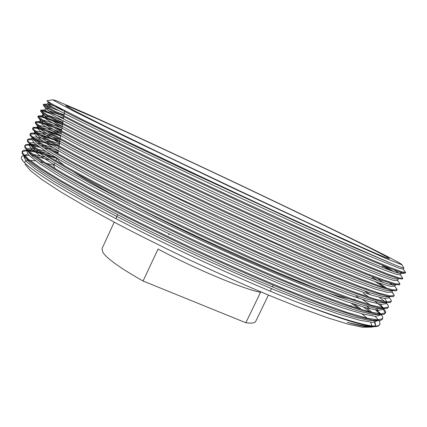 <?xml version="1.0" encoding="UTF-8"?>
<svg xmlns="http://www.w3.org/2000/svg" width="427" height="427" viewBox="0 0 427 427"><rect width="100%" height="100%" fill="white"/><g stroke="black" fill="none" stroke-linecap="round" stroke-linejoin="round"><path stroke-width="0.64" d="M350.748 305.604L350.439 305.999M55.398 168.857L54.501 167.72L53.829 165.249L54.789 163.13M348.229 298.558L339.796 296.568C332.419 294.379 323.196 291.241 312.132 287.152C288.588 278.217 256.686 264.692 222.061 248.834C160.547 220.583 99.667 188.771 74.138 172.23M65.299 166.215C61.627 163.514 59.214 161.401 58.061 159.874L57.25 158.369M368.32 247.217C381.914 254.081 388.944 257.903 389.403 258.677L386.27 257.775L376.715 253.835L360.425 246.689L308.7 223.134L238.81 190.501L166.199 155.972L107.636 127.534L73.625 110.379L65.561 105.597L69.681 106.905L96.587 118.525C121.973 129.899 156.64 145.89 193.628 163.21C258.287 193.516 330.044 227.927 368.32 247.217M168.516 234.476L169.119 234.733M268.412 295.078L255.725 321.344C254.914 323.047 251.626 323.517 245.851 322.753L143.066 281.014C120.521 268.284 107.108 258.725 102.816 252.325L101.978 248.669L114.222 222.195M53.706 100.462L52.825 99.769L56.396 100.745L84.551 112.835C111.623 124.946 148.858 142.106 188.585 160.696C258.015 193.223 335.515 230.361 378.108 251.786C394.329 259.952 402.287 264.297 401.988 264.815L386.568 258.773L342.822 239.2L235.165 189.134L123.499 135.727L74.399 111.479L53.706 100.462M403.536 267.515L403.814 267.996C403.339 268.188 399.464 266.779 392.183 263.758L332.889 237.812L269.544 208.787L198.032 175.321L131.601 143.621L81.525 119.133L53.439 104.748L47.792 101.482L46.922 100.761L47.434 100.676M381.412 314.704L382.635 316.679L382.736 318.547L377.964 319.908L366.254 317.982L346.767 312.324L319.642 302.738L286.223 289.575C261.746 279.397 235.384 267.889 207.138 255.052C178.55 241.746 151.323 228.578 125.463 215.544L91.298 197.626L62.988 181.774L41.739 168.729L28.39 159.138L22.679 153.112L22.412 151.222L23.597 150.315L26.72 150.032M27.915 150.112C31.294 150.443 35.868 151.409 41.632 153.015M44.52 153.843L55.377 157.259M382.736 318.547L382.384 319.263L380.66 320.399L372.723 320.154L357.943 316.679L335.878 309.602L307.13 298.953L273.307 285.263C248.792 274.86 222.83 263.342 195.417 250.708C168.024 237.786 142.244 225.162 118.082 212.838L86.201 195.924L59.796 180.957L40.074 168.681L27.691 159.618L22.343 153.859L22.087 151.953L22.412 151.222M22.305 151.612L26.538 150.736M28.817 150.939C32.585 151.425 37.533 152.556 43.666 154.334M46.756 155.247L56.887 158.497M404.94 271.545L405.607 272.506L401.551 271.705L390.524 267.622L371.671 259.846L312.11 233.649L233.275 197.53L151.041 158.769L87.257 127.748L50.877 109.072L43.474 104.311C43.757 103.974 46.858 104.994 52.777 107.364M405.634 272.469L405.276 273.195L401.471 272.559L390.689 268.631L372.056 260.998L345.63 249.608L275.185 217.951L233.782 198.859L151.222 159.944L87.119 128.714L50.557 109.878L43.896 105.864L43.143 105.047L43.474 104.311M44.216 105.095L59.038 110.732M401.924 277L402.762 278.255L398.85 277.844L387.962 274.139L369.232 266.731L309.735 241.074L230.81 205.136L148.345 166.151L84.423 134.638L48.08 115.375L41.526 111.137L40.827 110.198C41.766 109.584 49.345 112.216 63.564 118.098M402.762 278.255L402.378 279.018L398.236 278.532L387.129 274.764L368.202 267.291L308.518 241.591L229.641 205.691L147.464 166.813L83.847 135.391L47.701 116.144L41.189 111.89L40.496 110.935L40.827 110.198M41.147 110.79C42.438 110.903 45.283 111.773 49.681 113.395M61.947 118.21L63.447 118.829M398.903 282.407L399.891 284.03L395.856 283.875L384.85 280.427L366.008 273.269L339.417 262.311L268.802 231.263L227.41 212.304L145.063 173.239L81.349 141.401L59.358 129.733L45.257 121.652L38.825 117.158L38.206 116.043C39.3 115.301 46.271 117.457 59.129 122.512M399.891 284.03L399.416 284.889L394.724 284.446L383.094 280.731L363.692 273.328L336.722 262.194L303.528 247.841L224.757 212.16L143.242 173.442L80.388 141.951L58.718 130.4L44.83 122.389L38.483 117.911L37.838 116.87L38.184 116.08M38.323 116.587C40.923 116.544 48.988 119.224 62.523 124.625M395.872 287.761L397.019 289.805L392.861 289.901L381.738 286.709L362.79 279.802L336.108 269.074C314.864 260.155 291.299 249.912 265.402 238.346L181.667 199.574L107.15 163.071L78.274 148.158L56.412 136.256L42.438 127.919L36.124 123.168L35.649 121.823C36.679 121.167 41.211 122.239 49.249 125.047M53.93 126.723L61.718 129.664M397.019 289.805L396.416 290.776L391.175 290.376L379.011 286.704L359.15 279.365L331.854 268.327L298.526 254.092L219.868 218.624L139.026 180.05L76.935 148.489L55.595 136.816L41.958 128.623L35.788 123.921L35.185 122.88L35.548 121.957M35.59 122.416C37.411 122.026 43.132 123.574 52.745 127.059M58.099 129.045L61.605 130.379M391.869 292.137L394.201 295.036L394.158 295.564L389.872 295.922L378.637 292.981L359.577 286.325L332.804 275.826L299.626 261.922C275.25 251.348 248.92 239.574 220.631 226.598C191.958 213.238 164.587 200.172 138.508 187.384L103.969 170.005L75.211 154.9L53.466 142.767L39.62 134.179L33.429 129.173L33.141 127.577C34.165 127.022 37.373 127.545 42.769 129.146M45.956 130.134L60.805 135.386M394.158 295.564L393.363 296.674L387.577 296.311L374.885 292.687L354.57 285.412L326.965 274.454L293.509 260.337C269.101 249.694 242.926 237.94 214.978 225.066L173.527 205.515C146.744 192.566 122.688 180.637 101.354 169.727L73.492 155.017L52.478 143.216L39.097 134.841L33.092 129.92L32.553 128.933L32.916 127.828M32.9 128.26C34.245 127.694 38.329 128.49 45.139 130.646M48.753 131.826L60.693 136.096M389.792 298.308L391.324 300.528L391.297 301.323L386.889 301.926L375.536 299.247L356.369 292.842L329.505 282.573C308.171 273.921 284.542 263.891 258.623 252.474L217.247 233.729C188.601 220.385 161.262 207.287 135.242 194.44L100.793 176.922L72.147 161.63L50.53 149.274L36.807 140.43L30.733 135.167L30.285 133.688L30.685 133.304C31.683 132.834 34.069 133.053 37.838 133.961M40.17 134.553L58.44 140.531M391.297 301.323L390.262 302.583L383.937 302.257L370.716 298.676L349.953 291.454L322.043 280.582L288.481 266.576C264.041 256.003 237.914 244.308 210.089 231.498C182.126 218.4 155.636 205.638 130.625 193.217L97.553 176.303L70.055 161.529L49.367 149.605L36.236 141.054L30.397 135.919L29.938 135.028L30.285 133.688M30.232 134.105L34.422 134.014M36.669 134.452L39.54 135.151M42.177 135.882L59.791 141.769M386.398 303.149L388.437 305.967L388.442 307.072L383.91 307.931L372.435 305.497L353.161 299.343L326.212 289.303C304.835 280.79 281.174 270.862 255.239 259.525L213.874 240.849C185.243 227.516 157.947 214.397 131.975 201.485L97.623 183.834L69.089 168.355L47.594 155.77L34 146.674L28.049 141.156L27.659 139.538L28.273 138.999L31.876 138.86M32.676 138.967L33.717 139.138M35.521 139.49C40.992 140.696 48.379 142.949 57.693 146.237M388.442 307.072L387.108 308.507L380.249 308.214L366.505 304.67L345.299 297.502L317.101 286.709C295.388 277.908 271.647 267.814 245.867 256.44L205.2 237.914C177.424 224.88 151.169 212.166 126.435 199.777L93.764 182.863L66.628 168.024L46.265 155.978L33.386 147.251L27.712 141.908L27.344 141.177L27.659 139.538M27.579 139.944L31.683 139.576M33.301 139.81L34.993 140.131M37.021 140.584L52.361 145.148M385.544 311.347L383.713 308.694L385.544 311.347L385.586 312.81L380.937 313.925L369.344 311.747L349.964 305.839L322.924 296.023L289.565 282.679C265.114 272.405 238.762 260.828 210.5 247.954C181.897 234.636 154.633 221.49 128.719 208.52L94.458 190.736L66.036 175.07L44.664 162.255L31.192 152.909L25.358 147.139L25.033 145.388L25.908 144.673L30.071 144.523M31.518 144.716L38.184 146.13M43.02 147.454L48.63 149.156M52.334 150.352L58.109 152.306M385.586 312.81L383.91 314.448L376.513 314.181L362.245 310.669L340.607 303.554L312.132 292.831L278.377 279.039C253.889 268.583 227.863 257.011 200.306 244.319C172.721 231.338 146.701 218.672 122.255 206.316L89.98 189.401L63.207 174.499L43.164 162.335L30.536 153.442L25.028 147.886L24.707 146.114L25.033 145.388M24.937 145.783C25.743 145.031 27.776 144.897 31.054 145.383M32.671 145.65L39.807 147.304M55.227 152.06L57.997 153.005M356.15 296.21L359.988 298.703M384.07 265.984L394.393 271.919M382.816 266.112L390.742 270.611M389.525 282.925L392.749 285.183M378.487 282.77L387.022 288.39M375.322 281.66L384.7 287.675M365.72 288.22L367.071 289.068M379.379 297.331L384.743 301.579M363.217 293.285L369.334 297.315M375.226 301.467L382.88 307.814M383.334 309.329L385.351 313.14M362.475 299.514L370.118 304.841M376.94 310.205L380.756 313.914M375.589 310.002L379.715 313.818M24.622 162.826C24.638 161.342 25.962 160.525 28.604 160.376M29.89 160.344L35.596 160.904M39.508 161.625L43.431 162.506M46.121 163.178L53.802 165.308M350.722 305.663L351.96 306.511M23.586 155.658L23.074 155.786C21.563 156.218 21.051 157.157 21.537 158.598L21.66 158.913C24.499 166.05 56.348 187.282 112.643 216.943C169.172 246.715 243.961 281.206 297.816 302.401C345.085 320.81 371.853 328.71 378.125 326.111L379.891 324.274C378.215 329.82 350.855 322.529 297.816 302.401M359.278 308.86L351.704 303.672M361.909 313.786L367.033 318.163M370.689 322.23L371.81 325.705M370.14 327.157L362.39 327.231L348.053 324.125L327.034 317.603L299.701 307.643L266.992 294.486C242.958 284.286 217.925 273.125 191.894 260.993C165.954 248.605 141.316 236.334 117.98 224.18L86.676 207.132L61.184 192.161L42.31 179.852L30.322 170.528L25.001 164.278M376.427 326.452C371.437 327.312 361.728 325.934 347.3 322.326C361.68 326.468 370.503 327.925 373.769 326.687M375.055 325.886L375.28 325.55M375.37 325.331L374.532 322.268M373.481 320.848L372.91 320.186M363.574 307.12L369.958 311.902M375.146 316.338L378.461 319.919M378.979 320.64L379.726 321.958L379.891 324.274M143.066 281.014L158.054 249.032C194.242 268.508 243.102 288.967 260.513 292.346L245.851 322.753M392.183 263.758L355.734 248.236L296.989 221.853L186.802 170.725L120.595 139.181L73.348 116.048L50.632 104.215L48.214 102.496L50.258 102.982M400.083 272.106L401.161 273.413L404.022 273.237M402.773 278.223L400.441 274.871L401.156 273.429L397.089 272.8L385.586 268.658L365.736 260.571L303.223 233.201L221.319 195.641L139.09 156.656L105.645 140.339L59.433 116.875L48.673 110.817L45.572 108.378L49.335 109.189M54.907 111.255L64.066 114.964M398.242 279.269L393.689 278.719L381.717 274.673L361.455 266.688L333.183 254.775L259.376 221.901L216.745 202.222L135.135 163.322L75.285 133.315L56.428 123.206L45.886 116.939L42.93 114.255L44.509 114.212M47.44 114.996L63.105 120.825M395.455 284.622L395.279 285.135L390.203 284.638L377.799 280.683L357.244 272.848L328.891 261.137L294.374 246.182L213.238 209.289L132.445 170.597L99.635 154.179L73.044 140.36L54.176 129.963L43.474 123.312L40.271 120.211L40.949 119.854M42.732 120.051C46.372 120.82 52.857 123.024 62.198 126.659M377.158 278.553L383.686 282.706M392.269 291.011L386.686 290.568L373.865 286.709L353.054 279.023L324.653 267.526C302.551 258.191 278.233 247.559 251.711 235.64L209.897 216.42L168.169 196.644L129.941 177.958L97.409 161.491L70.951 147.496L52.035 136.795L41.125 129.755L37.629 126.216L37.875 125.762M39.028 125.597C42.438 125.848 49.852 128.127 61.28 132.434M389.216 296.898L383.126 296.503L369.905 292.741L348.848 285.199L320.41 273.91L286.239 259.461C261.297 248.557 234.738 236.579 206.561 223.534C178.406 210.287 152.033 197.546 127.443 185.318L95.189 168.804L68.875 154.649L49.906 143.659L38.798 136.229L35.003 132.263L35.041 131.815M35.783 131.377C38.206 131.041 44.28 132.551 54.015 135.914M58.803 137.601L60.362 138.167M384.722 298.43L386.947 301.937M386.109 302.802L379.534 302.455L365.907 298.772L344.616 291.379L316.161 280.293L282.172 266.09C257.417 255.351 231.103 243.539 203.236 230.649L162.42 211.221L124.956 192.673L92.985 176.127L66.809 161.822L47.797 150.55L36.487 142.746L32.34 137.969M32.783 137.291C34.352 136.549 38.868 137.297 46.34 139.528M49.767 140.584L59.454 143.856M364.754 291.006L370.316 294.699M382.96 308.721L375.899 308.411L361.882 304.814L340.372 297.56L311.897 286.672L278.105 272.709C253.537 262.135 227.474 250.484 199.916 237.748C172.396 224.767 146.584 212.198 122.48 200.028L90.791 183.455L64.755 169.007L45.705 157.467L34.197 149.306L29.73 144.203M29.922 143.296C30.456 142.703 31.817 142.522 34.016 142.751M37.101 143.232L40.453 143.974M43.063 144.646L53.231 147.721M379.758 314.646L372.221 314.373L357.826 310.861L336.102 303.741L307.632 293.05L274.038 279.327C249.667 268.914 223.855 257.417 196.601 244.836C169.402 231.994 143.872 219.51 120.014 207.378L88.602 190.789L62.716 176.212L43.629 164.422L31.929 155.903L27.179 150.496M27.163 149.349L27.163 149.349C27.803 148.11 30.616 147.961 35.596 148.895M37.661 149.311L45.999 151.462M366.75 306.234L370.14 308.87M376.454 320.602L368.389 320.33L353.567 316.866L331.598 309.847L303.111 299.327C281.532 290.792 258.068 280.971 232.72 269.864L193.079 251.813L153.677 232.945C128.543 220.439 106.099 208.819 86.339 198.08L60.639 183.407L41.552 171.382L29.676 162.532L24.681 156.853M24.451 155.487L27.67 153.912M29.778 153.95L31.368 154.104M33.06 154.344L45.267 157.184M54.581 159.997L56.001 160.456M354.239 304.248L361.797 309.628M373.822 320.319L374.223 320.848M375.082 322.198L375.493 325.118L374.81 325.886M372.419 326.682C368.464 327.328 360.089 325.876 347.3 322.326M403.867 267.969L403.269 269.143L398.957 268.14L367.626 255.421L305.94 228.055L225.253 190.928L110.251 136.277L63.143 112.867L51.566 106.686L47.552 103.969C48.032 103.654 53.145 105.57 62.897 109.728M394.094 269.944L399.224 273.381M400.441 274.871L396.373 274.315L384.935 270.28L337.453 250.462L303.149 235.288L221.746 198.021L139.656 159.074L78.899 129.023L59.47 118.882L48.358 112.589L44.899 109.904L45.572 108.378M47.909 110.342L59.454 114.655M398.258 279.269L397.574 280.64L393.352 280.336L381.695 276.525L361.706 268.754L333.615 257.011L259.835 224.266L217.103 204.565L135.039 165.425L101.727 148.911L74.805 135.119L55.825 124.871L45.219 118.487L42.278 115.712C42.625 115.215 45.139 115.765 49.82 117.372M54.821 119.17L62.897 122.298M394.756 286.149L390.363 286.362L378.589 282.807L358.488 275.298L330.311 263.779L295.649 248.85L213.735 211.691L170.96 191.472L98.594 155.759L71.795 141.753L52.943 131.26L42.465 124.615L39.706 121.492C40.106 121.124 41.568 121.268 44.082 121.925M47.183 122.821L61.968 128.105M372.696 277.529L377.911 280.726M392.434 291L391.858 292.159L387.38 292.378L375.482 289.079L355.28 281.825L327.007 270.537L292.292 255.794C266.8 244.612 239.488 232.283 210.367 218.805L167.646 198.566L128.575 179.431L95.467 162.596L68.784 148.382L50.066 137.638L39.716 130.731L37.005 127.449L39.802 127.166M41.931 127.588C46.265 128.634 52.638 130.726 61.05 133.87M389.605 296.69L389.002 297.907L384.401 298.382L372.387 295.351L352.072 288.348L323.714 277.288C301.371 268.081 276.696 257.47 249.699 245.456L207.01 225.915L164.342 205.649L125.346 186.412L92.344 169.423L65.785 154.996L47.189 144.011L36.968 136.843L34.373 133.299L36.188 132.733M37.752 132.866C42.225 133.555 49.687 135.797 60.138 139.592M386.627 302.695L386.152 303.65L381.423 304.382L369.291 301.606L348.87 294.86L320.426 284.024C298.035 274.951 273.339 264.441 246.331 252.496L203.658 233.009L161.038 212.721L122.127 193.388L89.227 176.244L62.785 161.603L44.317 150.368L34.224 142.944L31.747 139.143L32.297 137.926M32.479 138.588L32.932 138.481M34.128 138.417L40.303 139.41M45.262 140.729L51.55 142.671M55.654 144.038L59.23 145.276M380.254 304.221L383.19 307.851M383.649 308.689L383.302 309.383L378.45 310.376L366.201 307.856L345.667 301.361L317.138 290.755L282.258 276.552C256.696 265.647 229.379 253.494 200.306 240.091C171.232 226.385 144.096 213.137 118.909 200.354L86.11 183.05L59.791 168.206L41.451 156.725L31.481 149.034L29.127 144.977L29.879 144.342M30.829 144.123L36.103 144.534M39.978 145.361L44.371 146.514M47.461 147.411L58.328 150.918M376.336 308.486L378.221 310.354M380.676 314.678L380.462 315.11L375.482 316.359L363.115 314.096L342.475 307.851L313.861 297.47L278.922 283.448C253.339 272.639 226.022 260.545 196.964 247.164C167.918 233.452 140.83 220.167 115.701 207.308L83.003 189.85L56.802 174.792L38.59 163.066L28.748 155.118L26.506 150.806L26.81 150.128M27.723 149.93C29.65 149.413 33.285 149.776 38.638 151.019M41.067 151.606L50.493 154.291M353.983 299.044L355.824 300.266M366.708 307.99L372.114 312.431M377.692 320.661L372.52 322.332L360.03 320.33L339.284 314.336L310.584 304.179L275.591 290.339C249.987 279.621 222.664 267.585 193.628 254.225C164.608 240.513 137.563 227.191 112.493 214.247L79.897 196.633L53.818 181.374L35.729 169.402L26.01 161.198L23.891 156.629L24.125 156.271M24.75 155.807L28.945 155.321M31.555 155.577L33.786 155.93M35.761 156.309L49.521 159.895M371.837 278.505L373.139 277.032M381.861 267.19L383.232 265.642M117.649 214.781L115.866 218.635M52.825 99.769L46.922 100.761M23.159 161.209L21.537 158.598M401.988 264.815L403.814 267.996M273.184 285.209L272.351 286.928M271.519 288.652L270.291 291.198M57.901 153.613L58.355 150.747M58.659 148.863L58.958 146.963M59.113 146.013L60.17 139.389M60.319 138.449L60.751 135.717M61.05 133.848L61.371 131.852M61.52 130.913L62.566 124.353M62.716 123.419L63.127 120.841M63.42 118.989L63.756 116.891M63.906 115.963L64.749 110.678M57.01 158.23L55.862 160.76M48.32 102.453L47.445 101.236M45.62 108.33L43.767 105.768M38.206 116.043L42.278 115.712L42.93 114.255L41.286 111.97M40.271 120.211L38.825 118.226M37.629 126.216L36.391 124.524M35.003 132.263L33.984 130.875M32.399 138.359L31.598 137.275M29.81 144.497L29.239 143.723M27.248 150.683L26.901 150.219M47.552 103.969L48.214 102.496M394.713 286.405L395.429 284.964M39.636 121.588L40.293 120.12M37.005 127.449L37.661 125.981M34.373 133.299L35.03 131.836M29.127 144.977L29.554 144.032M23.891 156.629L24.077 156.218M24.419 155.455L24.547 155.172M23.074 155.786L23.65 155.738M24.601 155.652L25.278 155.599M379.726 321.958L378.818 320.645M23.597 150.315L26.736 150.048M382.635 316.679L381.274 314.699M25.908 144.673L29.874 144.337M28.273 138.999L31.95 138.695M388.437 305.967L386.44 303.069M30.685 133.304L34.704 132.968M391.324 300.528L389.216 297.475M33.141 127.577L37.181 127.241M394.201 295.036L392.007 291.86M35.649 121.823L39.706 121.492M397.067 289.485L394.804 286.218M399.928 283.88L397.617 280.555M40.816 110.235L44.899 109.904M43.479 104.401L47.573 104.071M405.607 272.506L403.269 269.143"/></g></svg>
